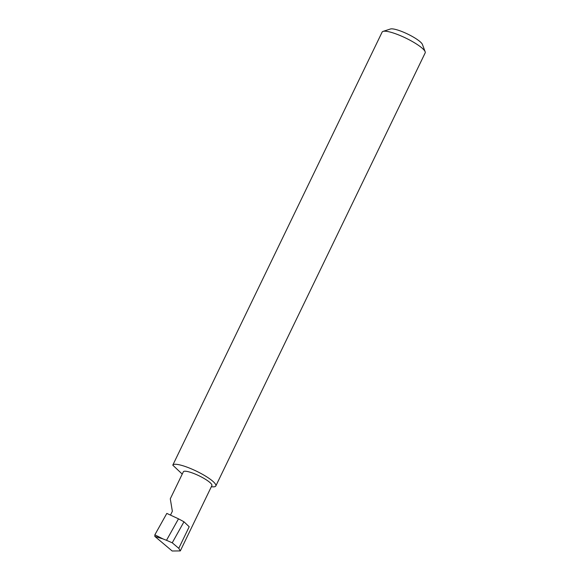 <?xml version="1.0" encoding="UTF-8"?>
<svg xmlns="http://www.w3.org/2000/svg" width="580" height="580" viewBox="0 0 580 580"><rect width="100%" height="100%" fill="white"/><g stroke="black" fill="none" stroke-linecap="round" stroke-linejoin="round"><path stroke-width="0.87" d="M170.549 515.011L172.354 511.277L170.288 498.807L183.338 471.808A15.848 3.241 25.8 0 1 191.088 472.519A15.848 3.241 25.8 0 1 205.69 479.45A15.848 3.241 25.8 0 1 211.881 485.605L180.307 550.913L178.778 548.31L172.238 542.8L166.496 540.306L178.495 518.832L166.815 513.409L154.853 534.825L162.958 538.907L154.824 536.384L172.173 551L180.307 550.913M383.054 31.392L390.441 29A18.168 3.712 25.8 0 1 398.627 30.341A18.168 3.712 25.8 0 1 422.428 44.464L425.147 51.736A23.903 4.886 -154.2 0 0 393.82 33.162A23.903 4.886 -154.2 0 0 383.054 31.392A23.903 4.886 -154.2 0 0 382.14 32.074L172.782 465.153A23.903 4.886 -154.2 0 1 184.462 466.24A23.903 4.886 -154.2 0 1 206.48 476.688A23.903 4.886 -154.2 0 1 215.818 485.967A23.903 4.886 -154.2 0 1 211.345 486.707M215.818 485.967L425.176 52.889A23.903 4.886 -154.2 0 0 425.147 51.736M178.778 548.31L189.203 526.749L183.969 521.79L178.495 518.832M183.969 521.79L172.238 542.8M166.496 540.306L162.958 538.907M154.824 536.384L154.853 534.825M182.229 474.099L172.782 465.153"/></g></svg>
